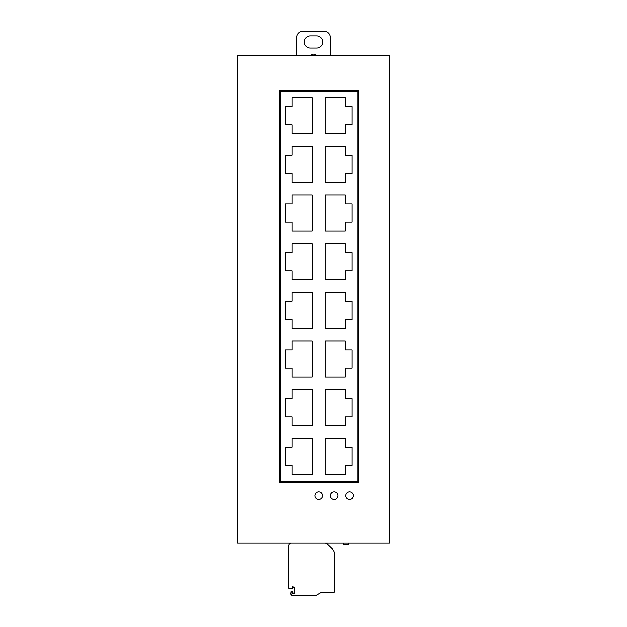 <?xml version="1.0" encoding="UTF-8"?>
<svg xmlns="http://www.w3.org/2000/svg" width="627" height="627" viewBox="0 0 627 627"><rect width="100%" height="100%" fill="white"/><g stroke="black" fill="none" stroke-linecap="round" stroke-linejoin="round"><path stroke-width="0.94" d="M345.736 495.596A3.801 3.801 0 0 1 349.537 491.795A3.801 3.801 0 0 1 353.338 495.596A3.801 3.801 0 0 1 349.537 499.398A3.801 3.801 0 0 1 345.736 495.596M314.84 495.596A3.801 3.801 0 0 1 318.641 491.795A3.801 3.801 0 0 1 322.443 495.596A3.801 3.801 0 0 1 318.641 499.398A3.801 3.801 0 0 1 314.84 495.596M330.288 495.596A3.801 3.801 0 0 1 334.089 491.795A3.801 3.801 0 0 1 337.89 495.596A3.801 3.801 0 0 1 334.089 499.398A3.801 3.801 0 0 1 330.288 495.596M316.619 55.678A3.95 3.95 0 0 0 310.381 55.678M316.541 48.075A6.082 6.082 0 0 0 322.623 41.993A6.082 6.082 0 0 0 316.541 35.911L310.459 35.911A6.082 6.082 0 0 0 304.377 41.993A6.082 6.082 0 0 0 310.459 48.075L316.541 48.075M389.532 543.186L389.532 55.678L237.468 55.678L237.468 543.186L389.532 543.186M279.438 90.656L358.816 90.656L358.816 482.061L279.438 482.061L279.438 90.656M291.296 543.186A2.43 2.43 0 0 0 288.867 545.623L288.867 588.197A0.611 0.611 0 0 0 289.478 588.808L292.213 588.808L292.817 587.138L294.337 587.436L294.337 592.915L292.817 593.22L292.519 591.543L291.147 591.237L290.842 593.824A1.52 1.52 0 0 0 292.362 595.344L315.679 595.344A1.52 1.52 0 0 0 316.439 595.148L320.005 593.103A6.082 6.082 0 0 1 323.023 592.303L333.877 592.303A0.611 0.611 0 0 0 334.481 591.7L334.481 554.331A7.602 7.602 0 0 0 332.153 548.852L327.333 544.212A3.652 3.652 0 0 0 324.802 543.186M292.519 595.344A1.52 1.52 0 0 1 290.999 593.824L291.296 591.543L292.213 591.849L292.519 593.518L294.643 593.22L294.643 587.138L292.519 586.833L291.908 588.502L289.478 588.502A0.611 0.611 0 0 1 288.867 587.899M357.899 91.566L357.899 481.144L280.347 481.144L280.347 91.566L357.899 91.566M315.93 595.329L309.848 595.344M296.775 55.678L296.775 37.432A6.082 6.082 0 0 1 302.857 31.35L324.143 31.35A6.082 6.082 0 0 1 330.225 37.432L330.225 55.678M292.135 97.647L312.285 97.647L312.285 133.841L292.135 133.841L292.135 124.867L285.293 124.867L285.293 106.621L292.135 106.621L292.135 97.647M292.135 438.265L312.285 438.265L312.285 474.459L292.135 474.459L292.135 465.485L285.293 465.485L285.293 447.239L292.135 447.239L292.135 438.265M292.135 389.61L312.285 389.61L312.285 425.796L292.135 425.796L292.135 416.83L285.293 416.83L285.293 398.576L292.135 398.576L292.135 389.61M292.135 340.947L312.285 340.947L312.285 377.14L292.135 377.14L292.135 368.167L285.293 368.167L285.293 349.921L292.135 349.921L292.135 340.947M292.135 292.284L312.285 292.284L312.285 328.477L292.135 328.477L292.135 319.504L285.293 319.504L285.293 301.258L292.135 301.258L292.135 292.284M292.135 243.629L312.285 243.629L312.285 279.822L292.135 279.822L292.135 270.848L285.293 270.848L285.293 252.603L292.135 252.603L292.135 243.629M292.135 194.966L312.285 194.966L312.285 231.159L292.135 231.159L292.135 222.185L285.293 222.185L285.293 203.94L292.135 203.94L292.135 194.966M292.135 146.31L312.285 146.31L312.285 182.496L292.135 182.496L292.135 173.53L285.293 173.53L285.293 155.277L292.135 155.277L292.135 146.31M345.203 106.621L352.045 106.621L352.045 124.867L345.203 124.867L345.203 133.841L325.06 133.841L325.06 97.647L345.203 97.647L345.203 106.621M345.203 447.239L352.045 447.239L352.045 465.485L345.203 465.485L345.203 474.459L325.06 474.459L325.06 438.265L345.203 438.265L345.203 447.239M345.203 398.576L352.045 398.576L352.045 416.83L345.203 416.83L345.203 425.796L325.06 425.796L325.06 389.61L345.203 389.61L345.203 398.576M345.203 349.921L352.045 349.921L352.045 368.167L345.203 368.167L345.203 377.14L325.06 377.14L325.06 340.947L345.203 340.947L345.203 349.921M345.203 301.258L352.045 301.258L352.045 319.504L345.203 319.504L345.203 328.477L325.06 328.477L325.06 292.284L345.203 292.284L345.203 301.258M345.203 252.603L352.045 252.603L352.045 270.848L345.203 270.848L345.203 279.822L325.06 279.822L325.06 243.629L345.203 243.629L345.203 252.603M345.203 203.94L352.045 203.94L352.045 222.185L345.203 222.185L345.203 231.159L325.06 231.159L325.06 194.966L345.203 194.966L345.203 203.94M345.203 155.277L352.045 155.277L352.045 173.53L345.203 173.53L345.203 182.496L325.06 182.496L325.06 146.31L345.203 146.31L345.203 155.277M343.761 543.186L343.761 544.706L348.628 544.706L348.628 543.186"/></g></svg>
